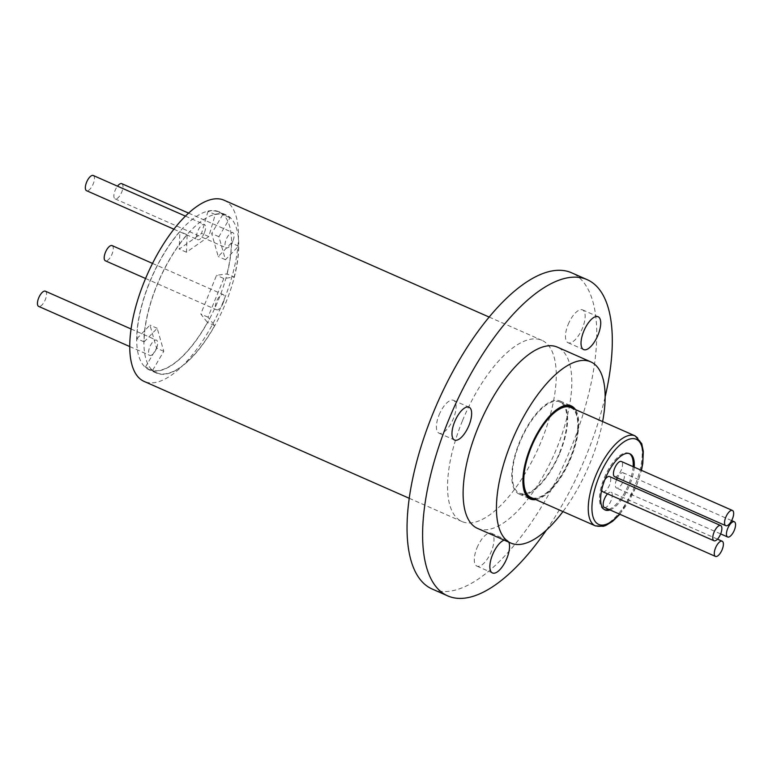<?xml version="1.0" encoding="UTF-8"?>
<svg xmlns="http://www.w3.org/2000/svg" width="773" height="773" viewBox="0 0 773 773"><rect width="100%" height="100%" fill="white"/><g stroke="black" fill="none" stroke-linecap="round" stroke-linejoin="round"><path stroke-width="0.58" stroke-dasharray="3.87 2.9" d="M570.638 407.468A49.182 20.001 -66.2 0 1 570.406 457.461A49.182 20.001 -66.2 0 1 530.954 497.474M609.965 509.909A30.707 12.494 113.8 0 0 629.715 484.971A30.707 12.494 113.8 0 0 634.218 467.163M608.853 509.417A30.707 12.494 113.8 0 0 628.604 484.478A30.707 12.494 113.8 0 0 633.106 466.679M629.28 453.548A30.707 12.494 113.8 0 0 628.739 453.268A30.707 12.494 113.8 0 0 604.109 478.255A30.707 12.494 113.8 0 0 603.974 509.465A30.707 12.494 113.8 0 0 604.544 509.678M604.36 507.436A8.31 3.382 113.8 0 0 611.028 500.672A8.31 3.382 113.8 0 0 611.066 492.237A8.31 3.382 113.8 0 0 607.559 493.841M604.853 479.666A8.31 3.382 113.8 0 0 602.892 483.328A8.31 3.382 113.8 0 0 601.723 489.86M602.853 491.773A8.31 3.382 113.8 0 0 609.52 485.009A8.31 3.382 113.8 0 0 609.549 476.564M614.632 476.69A8.31 3.382 113.8 0 0 621.299 469.926A8.31 3.382 113.8 0 0 621.337 461.481M616.535 479.647A8.31 3.382 113.8 0 0 616.525 488.005A8.31 3.382 113.8 0 0 623.193 481.25A8.31 3.382 113.8 0 0 623.231 472.805A8.31 3.382 113.8 0 0 617.347 477.888M519.804 442.514A49.849 20.272 113.8 0 0 519.582 493.184A49.849 20.272 113.8 0 0 559.565 452.63A49.849 20.272 113.8 0 0 559.787 401.96A49.849 20.272 113.8 0 0 519.804 442.514M533.979 498.807A49.849 20.272 113.8 0 0 570.677 457.519A49.849 20.272 113.8 0 0 573.653 408.791M535.757 499.59A50.844 20.678 113.8 0 0 571.073 457.626A50.844 20.678 113.8 0 0 575.431 409.574M559.961 452.727A50.844 20.678 113.8 0 0 560.193 401.042A50.844 20.678 113.8 0 0 519.408 442.407A50.844 20.678 113.8 0 0 519.176 494.092A50.844 20.678 113.8 0 0 559.961 452.727M45.356 291.199A8.31 3.382 -66.2 0 1 45.317 299.634A8.31 3.382 -66.2 0 1 38.65 306.398M156.436 348.623A8.31 3.382 -66.2 0 1 149.769 355.377A8.31 3.382 -66.2 0 1 149.807 346.932A8.31 3.382 -66.2 0 1 156.475 340.178A8.31 3.382 -66.2 0 1 156.436 348.623M93.253 175.49A8.31 3.382 -66.2 0 1 93.214 183.935A8.31 3.382 -66.2 0 1 86.547 190.699M204.323 232.924A8.31 3.382 -66.2 0 1 197.666 239.678A8.31 3.382 -66.2 0 1 197.704 231.233A8.31 3.382 -66.2 0 1 204.362 224.479A8.31 3.382 -66.2 0 1 204.323 232.924M112.095 245.592A8.31 3.382 -66.2 0 1 112.056 254.037A8.31 3.382 -66.2 0 1 105.389 260.801M223.175 303.026A8.31 3.382 -66.2 0 1 216.508 309.78A8.31 3.382 -66.2 0 1 216.546 301.335A8.31 3.382 -66.2 0 1 223.213 294.581A8.31 3.382 -66.2 0 1 223.175 303.026M121.776 183.665A8.31 3.382 -66.2 0 1 121.738 192.11A8.31 3.382 -66.2 0 1 115.071 198.864A8.31 3.382 -66.2 0 1 115.109 190.419A8.31 3.382 -66.2 0 1 117.496 186.187M232.857 241.089A8.31 3.382 -66.2 0 1 226.189 247.843A8.31 3.382 -66.2 0 1 226.228 239.398A8.31 3.382 -66.2 0 1 232.895 232.644A8.31 3.382 -66.2 0 1 232.857 241.089M149.653 282.058A86.402 35.143 -66.2 0 1 218.962 211.763A86.402 35.143 -66.2 0 1 218.566 299.595A86.402 35.143 -66.2 0 1 149.257 369.89A86.402 35.143 -66.2 0 1 149.653 282.058M156.88 285.247A86.402 35.143 -66.2 0 1 226.18 214.952A86.402 35.143 -66.2 0 1 225.784 302.774A86.402 35.143 -66.2 0 1 156.484 373.069A86.402 35.143 -66.2 0 1 156.88 285.247M508.818 542.192A17.943 7.295 113.8 0 0 506.943 540.134A17.943 7.295 113.8 0 0 504.16 540.134M476.989 547.873A17.943 7.295 -66.2 0 1 491.386 533.273A17.943 7.295 -66.2 0 1 491.309 551.516A17.943 7.295 -66.2 0 1 476.912 566.116A17.943 7.295 -66.2 0 1 476.989 547.873M568.155 324.476A17.943 7.295 -66.2 0 1 582.552 309.876A17.943 7.295 -66.2 0 1 582.475 328.119A17.943 7.295 -66.2 0 1 568.078 342.719A17.943 7.295 -66.2 0 1 568.155 324.476M439.093 414.937A17.943 7.295 -66.2 0 1 453.49 400.337A17.943 7.295 -66.2 0 1 453.403 418.579A17.943 7.295 -66.2 0 1 439.016 433.18A17.943 7.295 -66.2 0 1 439.093 414.937M224.054 200.207A99.031 40.283 -66.2 0 1 223.6 300.871A99.031 40.283 -66.2 0 1 144.165 381.447M462.418 420.87A99.031 40.283 113.8 0 0 461.964 521.533A99.031 40.283 113.8 0 0 541.39 440.958A99.031 40.283 113.8 0 0 541.854 340.294A99.031 40.283 113.8 0 0 462.418 420.87M432.204 589.036A172.804 70.285 113.8 0 0 570.812 448.446A172.804 70.285 113.8 0 0 571.605 272.792M546.443 530.075A172.804 70.285 113.8 0 0 586.369 455.307A172.804 70.285 113.8 0 0 605.143 396.897M477.521 528.394A99.031 40.283 113.8 0 0 556.947 447.818A99.031 40.283 113.8 0 0 557.41 347.154M602.621 421.565A99.031 40.283 -66.2 0 1 590.282 462.515A99.031 40.283 -66.2 0 1 562.947 511.571M223.784 278.493L207.995 317.181L214.662 325.607A86.074 35.007 -66.2 0 1 156.61 372.77A86.074 35.007 -66.2 0 1 152.677 370.209L145.459 367.02A86.074 35.007 -66.2 0 0 149.392 369.581A86.074 35.007 -66.2 0 0 207.444 322.428L200.777 313.993L216.566 275.304L226.953 273.884L234.171 277.063L223.784 278.493L216.566 275.304M152.677 370.209L163.77 351.319L157.209 328.293L144.097 341.869A86.074 35.007 -66.2 0 1 187.143 234.76L186.438 252.23L208.787 236.567L215.232 214.546A86.074 35.007 -66.2 0 1 226.045 215.252A86.074 35.007 -66.2 0 1 229.987 217.812L218.894 236.702L225.455 259.728L238.567 246.152A86.074 35.007 -66.2 0 1 234.171 277.063M144.097 341.869L136.869 338.69A86.074 35.007 -66.2 0 1 179.916 231.581L187.143 234.76M215.232 214.546L208.014 211.367A86.074 35.007 -66.2 0 1 218.827 212.073A86.074 35.007 -66.2 0 1 222.759 214.633L229.987 217.812M238.567 246.152L231.349 242.964A86.074 35.007 -66.2 0 1 226.953 273.884M214.662 325.607L207.444 322.428M136.869 338.69L149.981 325.114L156.552 348.13L145.459 367.02M208.014 211.367L201.56 233.378L179.21 249.041L179.916 231.581M231.349 242.964L218.237 256.549L211.667 233.523L222.759 214.633M207.995 317.181L200.777 313.993M218.894 236.702L211.667 233.523M225.455 259.728L218.237 256.549M186.438 252.23L179.21 249.041M208.787 236.567L201.56 233.378M163.77 351.319L156.552 348.13M157.209 328.293L149.981 325.114M619.521 514.122A46.525 18.919 113.8 0 0 636.015 486.575A46.525 18.919 113.8 0 0 641.213 470.245M635.087 435.875A49.182 20.001 -66.2 0 1 634.855 485.869A49.182 20.001 -66.2 0 1 595.403 525.882M619.849 514.267L636.256 486.604L641.464 470.361M628.739 453.268L629.85 453.761M720.668 533.911L616.525 488.005M519.582 493.184L526.964 496.44M560.193 401.042L571.305 405.941M129.758 346.555L149.769 355.377M173.886 229.195L197.666 239.678M145.566 278.502L216.508 309.78M115.071 198.864L226.189 247.843M226.18 214.952L218.962 211.763M491.386 533.273L506.943 540.134M582.552 309.876L598.109 316.737M453.49 400.337L469.047 407.197M409.255 498.295L461.964 521.533M226.045 215.252L218.827 212.073M489.145 317.065L541.854 340.294M439.016 433.18L454.572 440.03M568.078 342.719L583.634 349.58M476.912 566.116L492.469 572.967M156.484 373.069L149.257 369.89M156.61 372.77L149.392 369.581M188.583 213.106L232.895 232.644M152.513 263.419L223.213 294.581M185.414 216.121L204.362 224.479M131.081 328.979L156.475 340.178M519.176 494.092L530.288 498.991M559.787 401.96L567.169 405.207M731.635 520.587L623.231 472.805M717.479 539.139L611.066 492.237M603.974 509.465L605.085 509.958"/><path stroke-width="1.16" d="M595.403 525.882L530.954 497.474A49.182 20.001 -66.2 0 1 531.186 447.48A49.182 20.001 -66.2 0 1 570.638 407.468L635.087 435.875A49.182 20.001 -66.2 0 0 595.635 475.888A49.182 20.001 -66.2 0 0 595.403 525.882L603.384 526.307L605.79 525.485L612.583 521.35L619.849 514.267M634.218 467.163A30.707 12.494 113.8 0 0 629.85 453.761A30.707 12.494 113.8 0 0 605.22 478.738A30.707 12.494 113.8 0 0 605.085 509.958A30.707 12.494 113.8 0 0 609.965 509.909M633.106 466.679A30.707 12.494 113.8 0 0 629.28 453.548M715.518 547.97A8.31 3.382 113.8 0 0 715.479 556.415A8.31 3.382 113.8 0 0 722.146 549.661A8.31 3.382 113.8 0 0 722.185 541.216A8.31 3.382 113.8 0 0 715.518 547.97M607.559 493.841A8.31 3.382 113.8 0 0 604.399 498.991A8.31 3.382 113.8 0 0 604.36 507.436L715.479 556.415M714.01 532.307A8.31 3.382 113.8 0 0 713.972 540.752A8.31 3.382 113.8 0 0 720.629 533.988A8.31 3.382 113.8 0 0 720.668 525.543A8.31 3.382 113.8 0 0 714.01 532.307M601.723 489.86A8.31 3.382 113.8 0 0 602.853 491.773L713.972 540.752M725.789 517.224A8.31 3.382 113.8 0 0 725.75 525.669A8.31 3.382 113.8 0 0 732.418 518.915A8.31 3.382 113.8 0 0 732.456 510.47A8.31 3.382 113.8 0 0 725.789 517.224M732.456 510.47L621.337 461.481A8.31 3.382 113.8 0 0 614.67 468.245A8.31 3.382 113.8 0 0 614.632 476.69L725.75 525.669M727.683 528.548A8.31 3.382 113.8 0 0 727.644 536.993A8.31 3.382 113.8 0 0 734.311 530.23A8.31 3.382 113.8 0 0 734.35 521.785A8.31 3.382 113.8 0 0 727.683 528.548M617.347 477.888A8.31 3.382 113.8 0 0 616.564 479.56A8.31 3.382 113.8 0 0 616.535 479.647M573.653 408.791A49.849 20.272 113.8 0 0 570.899 406.859A49.849 20.272 113.8 0 0 530.916 447.412A49.849 20.272 113.8 0 0 530.693 498.083A49.849 20.272 113.8 0 0 533.979 498.807M575.431 409.574A50.844 20.678 113.8 0 0 571.305 405.941A50.844 20.678 113.8 0 0 530.52 447.306A50.844 20.678 113.8 0 0 530.288 498.991A50.844 20.678 113.8 0 0 535.757 499.59M129.758 346.555L38.65 306.398A8.31 3.382 -66.2 0 1 38.689 297.953A8.31 3.382 -66.2 0 1 45.356 291.199L131.081 328.979M173.886 229.195L86.547 190.699A8.31 3.382 -66.2 0 1 86.586 182.254A8.31 3.382 -66.2 0 1 93.253 175.49L185.414 216.121M145.566 278.502L105.389 260.801A8.31 3.382 -66.2 0 1 105.428 252.356A8.31 3.382 -66.2 0 1 112.095 245.592L152.513 263.419M504.16 540.134A17.943 7.295 113.8 0 0 492.546 554.734A17.943 7.295 113.8 0 0 492.469 572.967A17.943 7.295 113.8 0 0 506.866 558.367A17.943 7.295 113.8 0 0 508.818 542.192M598.031 334.98A17.943 7.295 113.8 0 0 598.109 316.737A17.943 7.295 113.8 0 0 583.712 331.337A17.943 7.295 113.8 0 0 583.634 349.58A17.943 7.295 113.8 0 0 598.031 334.98M468.96 425.43A17.943 7.295 113.8 0 0 469.047 407.197A17.943 7.295 113.8 0 0 454.65 421.797A17.943 7.295 113.8 0 0 454.572 440.03A17.943 7.295 113.8 0 0 468.96 425.43M409.255 498.295L144.165 381.447A99.031 40.283 -66.2 0 1 144.619 280.783A99.031 40.283 -66.2 0 1 224.054 200.207L489.145 317.065M605.143 396.897A172.804 70.285 113.8 0 0 587.161 279.652L571.605 272.792A172.804 70.285 113.8 0 0 432.996 413.381A172.804 70.285 113.8 0 0 432.204 589.036L447.76 595.896A172.804 70.285 113.8 0 0 546.443 530.075M587.161 279.652A172.804 70.285 113.8 0 0 448.553 420.241A172.804 70.285 113.8 0 0 447.76 595.896M590.746 361.851L557.41 347.154A99.031 40.283 113.8 0 0 477.975 427.73A99.031 40.283 113.8 0 0 477.521 528.394L510.856 543.081A99.031 40.283 -66.2 0 1 511.311 442.417A99.031 40.283 -66.2 0 1 590.746 361.851A99.031 40.283 -66.2 0 1 602.621 421.565M562.947 511.571A99.031 40.283 -66.2 0 1 510.856 543.081M117.496 186.187A8.31 3.382 -66.2 0 1 121.776 183.665L188.583 213.106M720.668 525.543L609.549 476.564A8.31 3.382 113.8 0 0 604.853 479.666M604.544 509.678A30.707 12.494 113.8 0 0 608.853 509.417M641.213 470.245A46.525 18.919 113.8 0 0 631.183 438.745A46.525 18.919 113.8 0 0 598.911 477.134A46.525 18.919 113.8 0 0 594.437 520.306A46.525 18.919 113.8 0 0 619.521 514.122M727.644 536.993L720.668 533.911M526.964 496.44L530.693 498.083M567.169 405.207L570.899 406.859M734.35 521.785L731.635 520.587M722.185 541.216L717.479 539.139M641.464 470.361L642.778 463.442L643.31 451.393L641.735 443.644L635.087 435.875"/></g></svg>
